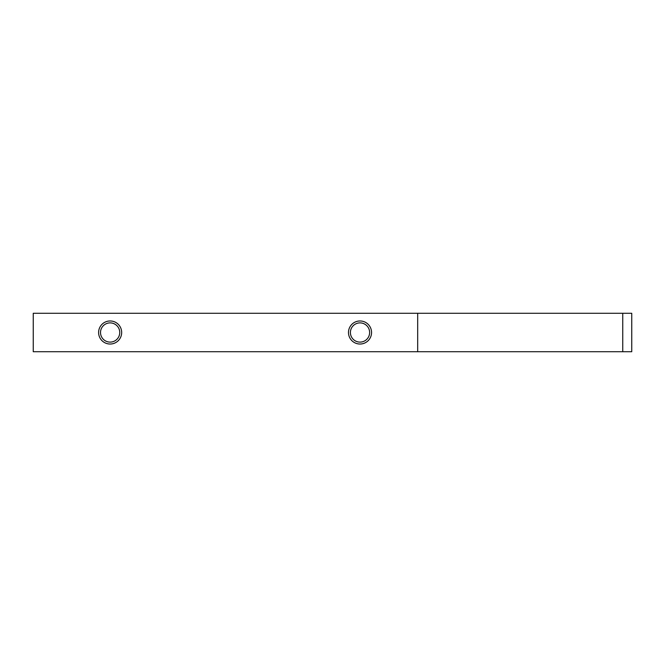<?xml version="1.0" encoding="UTF-8"?>
<svg xmlns="http://www.w3.org/2000/svg" width="665" height="665" viewBox="0 0 665 665"><rect width="100%" height="100%" fill="white"/><g stroke="black" fill="none" stroke-linecap="round" stroke-linejoin="round"><path stroke-width="1" d="M631.75 313.281L33.25 313.281L33.25 351.719L631.75 351.719L631.75 313.281M417.687 313.281L417.687 351.719M119.75 332.5A9.609 9.609 0 0 1 110.141 342.109A9.609 9.609 0 0 1 100.523 332.5A9.609 9.609 0 0 1 110.141 322.891A9.609 9.609 0 0 1 119.75 332.5M369.632 332.5A9.609 9.609 0 0 1 360.023 342.109A9.609 9.609 0 0 1 350.405 332.5A9.609 9.609 0 0 1 360.023 322.891A9.609 9.609 0 0 1 369.632 332.5M121.67 332.5A11.529 11.529 0 0 1 110.141 344.029A11.529 11.529 0 0 1 98.603 332.5A11.529 11.529 0 0 1 110.141 320.971A11.529 11.529 0 0 1 121.67 332.5M371.552 332.5A11.529 11.529 0 0 1 360.023 344.029A11.529 11.529 0 0 1 348.485 332.5A11.529 11.529 0 0 1 360.023 320.971A11.529 11.529 0 0 1 371.552 332.5M622.756 313.281L622.756 351.719"/></g></svg>
